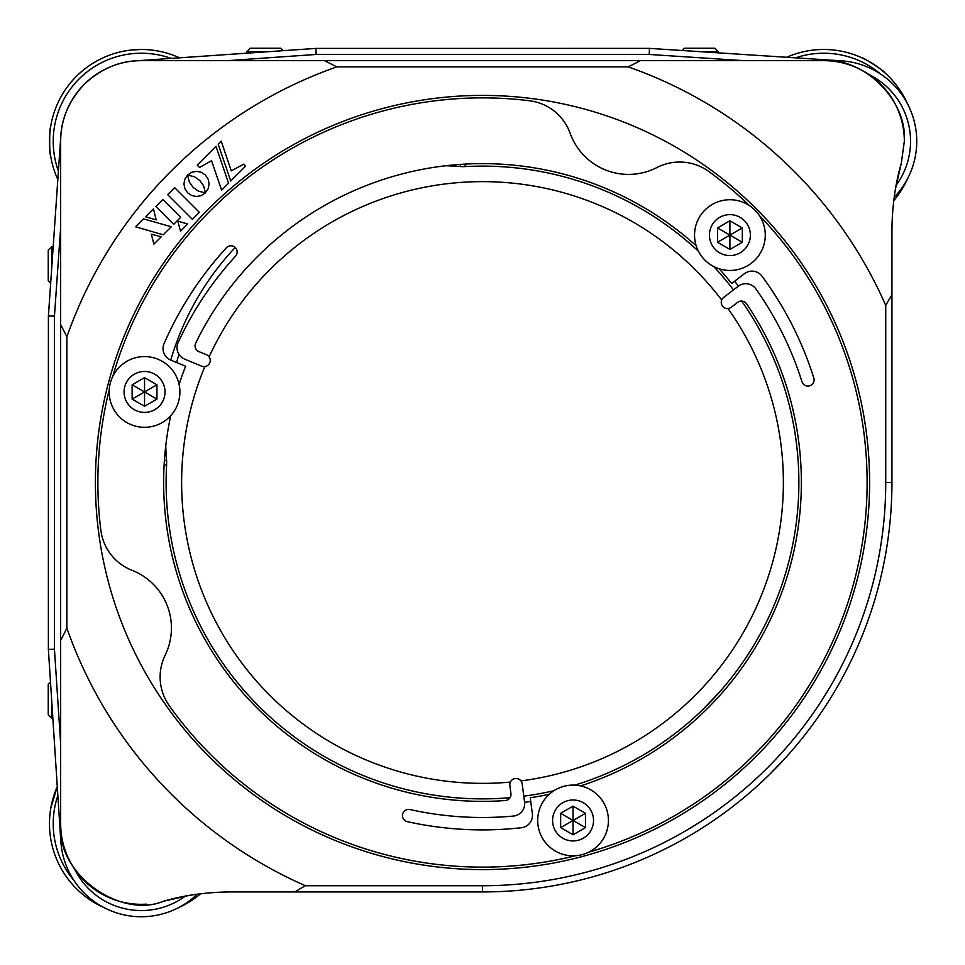 <?xml version="1.0" encoding="UTF-8"?>
<svg xmlns="http://www.w3.org/2000/svg" width="965" height="965" viewBox="0 0 965 965"><rect width="100%" height="100%" fill="white"/><g stroke="black" fill="none" stroke-linecap="round" stroke-linejoin="round"><path stroke-width="1.45" d="M743.894 60.662L649.24 54.45L649.445 48.383L841.384 60.831A80.65 80.65 0 0 1 894.217 197.222M649.445 48.383L315.929 48.407L136.017 60.831M197.222 894.217A80.65 80.65 0 0 1 60.831 841.384L48.383 649.445L54.45 649.24L60.662 743.894M60.855 135.679L48.407 315.929L48.383 649.445M60.662 227.414L54.45 316.134L48.407 315.929M54.45 316.134L54.45 649.24M74.365 868.669A74.438 74.438 0 0 0 185.328 896.135M896.135 185.328A74.438 74.438 0 0 0 868.669 74.365M649.24 54.45L316.134 54.45L227.414 60.662M315.929 48.407L316.134 54.45M869.598 482.5A387.098 387.098 0 0 0 482.5 95.402A387.098 387.098 0 0 0 95.402 482.5A387.098 387.098 0 0 0 482.5 869.598A387.098 387.098 0 0 0 869.598 482.5M165.763 445.685A272.962 272.962 0 0 0 166.535 460.209A37.225 37.225 0 0 1 166.595 465.19A316.387 316.387 0 0 0 510.027 797.681M734.606 281.237A322.587 322.587 0 0 1 738.43 286.123M574.73 785.136A316.387 316.387 0 0 0 741.687 301.068M733.509 289.898A316.387 316.387 0 0 0 713.702 266.521M698.479 251.298A316.387 316.387 0 0 0 465.19 166.595A37.225 37.225 0 0 1 460.209 166.535A272.962 272.962 0 0 0 445.685 165.763M530.75 801.457A322.587 322.587 0 0 1 524.598 802.325M523.802 796.173A316.387 316.387 0 0 0 553.946 790.709M719.962 691.567L703.111 709.275M701.109 711.217L692.448 719.19M768.924 775.076L758.333 785.076M770.058 773.966L786.125 757.175M520.943 780.902A300.875 300.875 0 0 0 727.996 308.547M721.699 300.006A300.875 300.875 0 0 0 209.116 356.869M204.845 366.591A300.875 300.875 0 0 0 510.401 782.072M60.662 324.71L60.662 640.29A259.621 183.579 -90 0 0 66.862 628.119A440.414 440.414 0 0 0 305.398 885.737L482.5 885.737A403.237 403.237 0 0 0 885.737 482.5L891.937 482.5L891.937 230.768C892.118 206.582 895.243 184.074 901.298 163.254L904.338 141.3C907.51 100.999 864.399 57.55 823.7 60.662L324.71 60.662A259.621 183.579 0 0 0 336.881 66.862A440.414 440.414 0 0 0 66.862 336.881A259.621 183.579 -90 0 0 60.662 324.71L60.662 141.3C60.493 120.396 68.37 101.397 84.281 84.281C101.446 68.346 120.456 60.469 141.3 60.662A80.65 80.65 0 0 0 60.662 141.3M895.52 188.742L901.298 163.254L904.338 141.3A80.65 80.65 0 0 0 823.7 60.662M66.862 336.881L66.862 628.119M885.737 482.5L885.737 305.398A440.414 440.414 0 0 0 628.119 66.862A259.621 183.579 0 0 0 640.29 60.662M891.937 294.844A285.326 201.757 90 0 0 885.737 305.398M891.937 482.5A409.437 409.437 0 0 1 482.5 891.937L294.844 891.937A285.326 201.757 180 0 1 305.398 885.737M188.742 895.52L163.254 901.298C184.074 895.243 206.582 892.118 230.768 891.937L294.844 891.937M60.662 640.29L60.662 823.7C56.103 874.447 120.806 919.126 163.254 901.298M60.662 823.7A80.65 80.65 0 0 0 141.3 904.338L146.523 904.169M628.119 66.862L336.881 66.862M324.71 60.662L141.3 60.662M891.937 234.845L891.937 230.768M179.008 354.396A272.962 272.962 0 0 0 176.523 362.478M170.757 360.09A279.162 279.162 0 0 1 235.195 247.474M205.388 192.771L208.175 188.67L209.103 183.929L208.175 179.188L205.412 175.027L201.251 172.265L196.51 171.336L191.77 172.253L187.608 175.027L194.556 176.812L199.876 180.564L203.639 185.883L205.388 192.771L208.175 188.67L209.103 183.929L208.175 179.188L205.412 175.027L201.251 172.265L196.51 171.336L191.77 172.253L187.886 175.063M187.56 175.147L184.822 179.225L183.929 183.941L184.858 188.658L187.632 192.807L191.77 195.569L196.486 196.498L201.203 195.606L205.364 192.879L198.404 191.118L193.072 187.355L189.333 182.035L187.56 175.147L184.822 179.225L183.929 183.941L184.858 188.658L187.632 192.807L191.77 195.569L196.486 196.498L201.203 195.606L205.364 192.879M221.624 190.129L228.56 183.193L216.015 146.342L197.222 165.148L199.586 167.512L211.528 160.672L221.624 190.129L228.56 183.193L216.015 146.342L197.222 165.148L199.586 167.512L211.528 160.672M221.226 141.131L218.186 144.171L230.732 181.022L245.653 166.101L243.735 164.171L231.262 170.877L221.226 141.131L218.186 144.171L230.732 181.022L245.653 166.101L243.735 164.171M180.539 231.166L187.692 224.013L177.789 221.118L180.539 231.166L187.692 224.013L177.789 221.118L180.539 231.166M155.896 206.474L173.724 224.302L180.696 217.33L162.868 199.502L155.896 206.474L173.724 224.302L180.696 217.33L162.868 199.502L155.896 206.474M161.227 236.799L151.324 234.206L153.917 244.097L161.227 236.799L151.324 234.206L153.917 244.097L161.227 236.799M163.206 234.821L171.263 226.763L143.483 218.874L135.583 226.787L163.206 234.821L171.263 226.763L143.483 218.874L135.583 226.787M145.594 216.775L156.161 219.899L153.471 208.886L145.594 216.775L156.161 219.899L153.471 208.886L145.594 216.775M167.693 194.665L192.373 219.345L199.369 212.348L174.689 187.668L167.693 194.665L192.373 219.345L199.369 212.348L174.689 187.668L167.693 194.665M109.25 389.643A384.625 384.625 0 0 0 100.855 530.231A49.625 49.625 0 0 0 132 570.291A62.037 62.037 0 0 1 165.148 655.247A49.625 49.625 0 0 0 169.345 705.813A384.625 384.625 0 0 0 575.357 855.75M588.71 852.167A384.625 384.625 0 0 0 759.31 215.46M749.54 205.69A384.625 384.625 0 0 0 708.865 171.541A49.625 49.625 0 0 0 656.948 167.536A62.037 62.037 0 0 1 570.158 133.291A49.625 49.625 0 0 0 529.495 100.758A384.625 384.625 0 0 0 112.833 376.29M179.092 384.432A318.86 318.86 0 0 1 185.594 366.23L170.684 360.054A12.412 12.412 0 0 1 164.062 343.637A347.4 347.4 0 0 1 226.365 247.8A6.2 6.2 0 0 1 235.134 247.414A6.2 6.2 0 0 1 235.52 256.183A334.988 334.988 0 0 0 178.163 342.491A12.412 12.412 0 0 0 184.689 359.149L201.661 366.169A6.2 6.2 0 0 0 209.767 362.816A6.2 6.2 0 0 0 206.413 354.71L198.899 351.598A6.2 6.2 0 0 1 195.69 343.154A318.86 318.86 0 0 1 696.223 245.858M170.709 415.734A318.86 318.86 0 0 0 505.226 800.552A6.2 6.2 0 0 0 510.931 793.556L509.87 785.498A6.2 6.2 0 0 1 515.214 778.538A6.2 6.2 0 0 1 522.174 783.87L524.574 802.084A12.412 12.412 0 0 1 513.416 816.064A334.988 334.988 0 0 1 409.992 809.551A6.2 6.2 0 0 0 403.732 819.381A6.2 6.2 0 0 0 407.314 821.661A347.4 347.4 0 0 0 521.462 827.705A12.412 12.412 0 0 0 532.366 813.76L530.268 797.766A318.86 318.86 0 0 0 549.266 794.292M719.142 268.777A318.86 318.86 0 0 1 731.651 283.505L744.449 273.686A12.412 12.412 0 0 1 761.976 276.159A347.4 347.4 0 0 1 813.821 378.039A6.2 6.2 0 0 1 802.989 383.672A6.2 6.2 0 0 1 801.987 381.766A334.988 334.988 0 0 0 755.909 288.945A12.412 12.412 0 0 0 738.237 286.267L723.666 297.449A6.2 6.2 0 0 0 722.52 306.146A6.2 6.2 0 0 0 731.217 307.292L737.658 302.347A6.2 6.2 0 0 1 746.572 303.794A318.86 318.86 0 0 1 580.568 785.908M200.624 893.771A91.808 91.808 0 0 1 178.79 907.51M103.81 907.51A91.808 91.808 0 0 1 57.249 786.752L50.892 807.705M57.828 795.558A88.092 88.092 0 0 0 73.991 880.526M52.761 718.237L51.603 718.237L48.25 714.884L48.25 684.366L50.397 682.219M51.603 718.237L51.603 700.65M50.554 282.938L48.25 280.634L48.25 250.116L51.603 246.763L51.603 267.92M53.087 246.763L51.603 246.763M246.763 53.087L246.763 51.603L250.116 48.25L280.634 48.25L282.938 50.554M246.763 51.603L267.92 51.603M682.219 50.397L684.366 48.25L714.884 48.25L718.237 51.603L700.65 51.603M57.791 179.454A91.808 91.808 0 0 1 179.454 57.791M154.955 50.506L153.905 50.361M141.3 49.492L131.65 49.999M49.999 131.65L50.506 127.657C49.408 126.801 49.396 155.787 50.506 154.955L50.361 153.905M171.034 58.383A88.092 88.092 0 0 0 58.383 171.034M881.648 70.095L884.724 72.701C886.039 72.242 861.757 56.404 861.854 57.791L862.807 58.238M786.752 57.249A91.808 91.808 0 0 1 907.51 103.81M907.51 178.79A91.808 91.808 0 0 1 900.598 191.456L906.798 180.334M880.526 73.991A88.092 88.092 0 0 0 795.558 57.828M900.598 191.456A91.808 91.808 0 0 1 893.771 200.624M608.42 820.455A35.355 35.355 0 0 0 573.053 785.1A35.355 35.355 0 0 0 537.698 820.455A35.355 35.355 0 0 0 573.053 855.822A35.355 35.355 0 0 0 608.42 820.455M593.523 820.455A20.47 20.47 0 0 0 573.053 799.985A20.47 20.47 0 0 0 552.583 820.455A20.47 20.47 0 0 0 573.053 840.937A20.47 20.47 0 0 0 593.523 820.455M585.466 827.62L573.053 820.455L585.466 813.302L585.466 827.62L573.053 834.785L560.653 827.62L560.653 813.302L573.053 806.137L585.466 813.302M560.653 827.62L573.053 820.455L573.053 834.785M573.053 806.137L573.053 820.455L560.653 813.302M765.269 235.098A35.355 35.355 0 0 0 729.902 199.731A35.355 35.355 0 0 0 694.547 235.098A35.355 35.355 0 0 0 729.902 270.453A35.355 35.355 0 0 0 765.269 235.098M750.372 235.098A20.47 20.47 0 0 0 729.902 214.628A20.47 20.47 0 0 0 709.432 235.098A20.47 20.47 0 0 0 729.902 255.568A20.47 20.47 0 0 0 750.372 235.098M742.314 242.263L729.902 235.098L742.314 227.933L742.314 242.263L729.902 249.428L717.502 242.263L717.502 227.933L729.902 220.768L742.314 227.933M717.502 242.263L729.902 235.098L729.902 249.428M729.902 220.768L729.902 235.098L717.502 227.933M179.9 391.947A35.355 35.355 0 0 0 144.545 356.58A35.355 35.355 0 0 0 109.178 391.947A35.355 35.355 0 0 0 144.545 427.302A35.355 35.355 0 0 0 179.9 391.947M165.015 391.947A20.47 20.47 0 0 0 144.545 371.477A20.47 20.47 0 0 0 124.063 391.947A20.47 20.47 0 0 0 144.545 412.417A20.47 20.47 0 0 0 165.015 391.947M156.945 399.112L144.545 391.947L156.945 384.782L156.945 399.112L144.545 406.265L132.133 399.112L132.133 384.782L144.545 377.617L156.945 384.782M132.133 399.112L144.545 391.947L144.545 406.265M144.545 377.617L144.545 391.947L132.133 384.782M841.384 60.831L841.263 62.592M60.831 841.384L62.592 841.263M164.4 460.377L166.535 460.209M465.19 166.595L465.058 164.11M482.5 891.937L482.5 885.737M460.209 166.535L460.377 164.4M164.11 465.058L166.595 465.19M718.237 52.761L718.237 51.603"/></g></svg>
